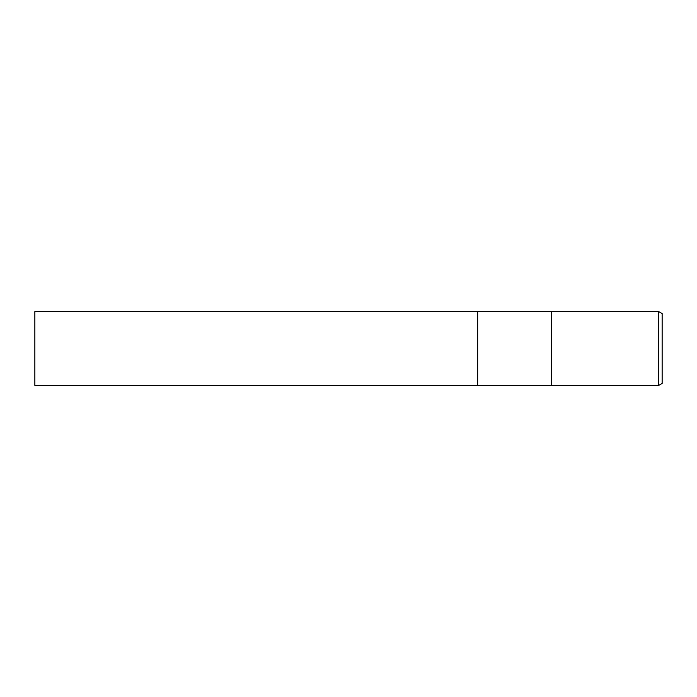 <?xml version="1.0" encoding="UTF-8"?>
<svg xmlns="http://www.w3.org/2000/svg" width="697" height="697" viewBox="0 0 697 697"><rect width="100%" height="100%" fill="white"/><g stroke="black" fill="none" stroke-linecap="round" stroke-linejoin="round"><path stroke-width="1.05" d="M551.449 385.397L477.654 385.397L477.654 311.603L658.691 311.603L662.15 313.598L662.15 383.402L658.691 385.397L551.449 385.397L551.449 311.603L551.449 385.397M658.691 385.397L658.691 311.603M477.654 385.397L34.85 385.397L34.85 311.603L477.654 311.603L477.654 385.397"/></g></svg>
